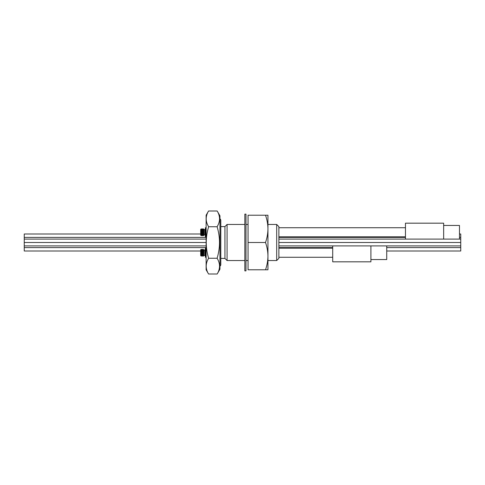 <?xml version="1.0" encoding="UTF-8"?>
<svg xmlns="http://www.w3.org/2000/svg" width="485" height="485" viewBox="0 0 485 485"><rect width="100%" height="100%" fill="white"/><g stroke="black" fill="none" stroke-linecap="round" stroke-linejoin="round"><path stroke-width="0.73" d="M219.947 269.205L219.947 215.795L217.177 210.999C220.342 216.237 220.317 221.487 217.104 226.75C220.287 237.213 220.287 247.714 217.104 258.25C220.317 263.482 220.342 268.732 217.177 274.001L219.947 269.205M220.802 226.592L224.943 226.592L224.943 258.408L220.802 258.408M276.692 224.458L278.875 226.64L278.875 258.359L276.692 260.542L276.692 224.458L267.95 224.458M276.692 260.542L267.95 260.542M248.053 260.542L245.974 260.542M244.846 260.542L227.077 260.542L227.077 224.458L244.846 224.458M224.943 258.408L227.077 260.542M217.177 210.999L208.562 210.999L206.125 215.219L206.125 269.781L208.562 274.001C205.397 268.763 205.422 263.513 208.635 258.25C205.452 247.786 205.452 237.286 208.635 226.75C205.422 221.518 205.397 216.268 208.562 210.999M217.104 226.75L208.635 226.75M217.104 258.25L208.635 258.25M217.177 274.001L208.562 274.001M386.727 250.994L460.75 250.994L460.75 234.006L459.477 234.006M200.669 250.994L24.25 250.994L24.25 234.006L200.669 234.006M206.125 227.732L205.397 227.732L205.397 236.825L206.125 236.825M205.397 235.571A0.546 0.546 0 0 0 204.852 235.025L204.852 229.532A0.546 0.546 0 0 0 205.397 228.987M203.591 229.084L203.942 229.435L203.942 235.122L203.33 235.734L203.33 228.823L203.591 235.474M201.208 228.896L201.208 235.661L200.669 235.122L200.669 229.435L201.208 228.896L201.808 229.435L202.16 228.823L202.942 229.435L203.33 228.823M201.208 235.661L201.524 235.122L202.16 235.734L202.942 235.122L203.33 235.734M203.942 235.025L204.852 235.025M203.942 229.532L204.852 229.532M203.3 228.823L203.3 235.734M202.16 228.823L202.16 235.734M202.306 228.823L202.306 235.734M201.808 229.435L201.808 235.122M201.524 229.435L201.524 235.122M202.942 229.435L202.942 235.122M202.657 229.435L202.657 235.122M203.797 229.435L203.797 235.122M405.46 239.099L405.46 223.185L443.654 223.185L443.654 239.099L459.477 239.099L459.477 225.458L443.654 225.458M405.46 227.732L278.875 227.732M203.942 255.468L204.852 255.468L205.397 256.013A0.546 0.546 -0 0 0 204.852 255.468L204.852 249.975L205.397 249.429A0.546 0.546 180 0 1 204.852 249.975L203.942 249.975M203.797 255.565L203.942 249.878L203.797 255.565L203.33 256.177L203.3 249.266L203.33 256.177M202.657 255.565L202.942 249.878L202.306 256.177L202.16 249.266L202.306 256.177M201.524 255.565L201.808 249.878L201.208 256.104L201.208 249.338L200.669 249.878L200.669 255.565L201.208 256.104M206.125 248.174L205.397 248.174L205.397 257.268L206.125 257.268M203.797 249.878L203.591 255.916M370.904 259.542L386.727 259.542L386.727 245.901M332.71 245.901L332.71 261.815L370.904 261.815L370.904 245.901M278.875 257.268L332.71 257.268M265.513 269.781C267.065 265.331 267.878 260.784 267.95 256.141L267.95 269.781L248.053 269.781L248.053 215.219L267.95 215.219L267.95 228.859C267.878 224.215 267.065 219.669 265.513 215.219M248.053 242.5L265.513 242.5C267.065 238.05 267.878 233.503 267.95 228.859L267.95 256.141C267.878 251.497 267.065 246.95 265.513 242.5M244.846 267.071L244.846 214.127L245.974 214.127L245.974 270.873L244.846 270.873L244.846 267.071M219.947 218.832A1.873 1.873 0 0 1 220.802 220.402L220.802 264.598A1.873 1.873 0 0 1 219.947 266.168M460.75 237.407L459.477 237.407M405.46 237.407L278.875 237.407M206.125 237.407L24.25 237.407M460.75 242.5L278.875 242.5M206.125 242.5L24.25 242.5M460.75 247.592L386.727 247.592M332.71 247.592L278.875 247.592M206.125 247.592L24.25 247.592M248.053 224.458L245.974 224.458M224.943 226.592L227.077 224.458M460.75 239.099L278.875 239.099M460.75 245.901L278.875 245.901M206.125 245.901L24.25 245.901M206.125 239.099L24.25 239.099M405.46 236.825L278.875 236.825M202.942 255.565L203.3 256.177M201.808 255.565L202.16 256.177M201.808 249.878L202.16 249.266M201.524 249.878L201.208 249.338M202.942 249.878L203.3 249.266M202.657 249.878L202.306 249.266M278.875 248.174L332.71 248.174"/></g></svg>
